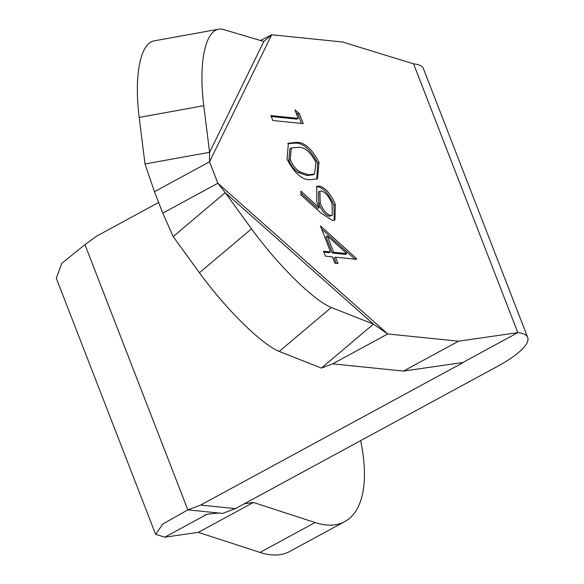 <?xml version="1.0" encoding="UTF-8"?>
<svg xmlns="http://www.w3.org/2000/svg" width="584" height="584" viewBox="0 0 584 584"><rect width="100%" height="100%" fill="white"/><g stroke="black" fill="none" stroke-linecap="round" stroke-linejoin="round"><path stroke-width="0.88" d="M154.468 191.691L145.014 163.987L209.59 152.293L203.765 105.711A86.892 28.645 -100.3 0 1 218.635 29.2A86.892 28.645 -100.3 0 1 222.774 29.339A86.892 28.645 -100.3 0 1 223.468 29.521L263.815 41.471L271.699 34.77L342.501 41.997L413.574 63.839A70.379 17.98 -21.2 0 1 423.429 68.649L527.688 337.45A70.379 17.98 158.8 0 0 517.833 332.639L458.549 341.187L387.747 333.96L332.676 363.847L321.39 368.073L279.218 351.429A86.892 17.221 -130.2 0 1 199.451 272.764L173.178 236.593L162.783 213.131L217.854 183.245L209.539 161.804L154.468 191.691L162.783 213.131M145.014 163.987L139.189 117.406A86.892 28.645 -100.3 0 1 154.059 40.887L218.635 29.2M360.635 440.65A147.715 63.948 -118.5 0 1 344.764 521.592A147.715 63.948 -118.5 0 1 325.952 524.914A147.715 63.948 -118.5 0 1 315.068 522.534L253.398 502.466L244.331 503.773M344.764 521.592L289.693 551.479A147.715 63.948 -118.5 0 1 270.874 554.8A147.715 63.948 -118.5 0 1 259.989 552.42L198.326 532.352L164.732 537.192L155.621 534.309L162.892 524.001L187.829 509.861L222.592 513.409L235.396 508.62L497.269 366.497A70.379 17.98 158.8 0 0 527.688 337.45M413.574 63.839L517.833 332.639L462.762 362.533L403.478 371.074L332.676 363.847M403.478 371.074L458.549 341.187M462.762 362.533L462.506 362.949L462.367 362.584M260.508 40.493L271.699 34.77L209.539 161.804L209.59 152.293L263.815 41.471M321.39 368.073L373.453 324.127L331.281 307.476A86.892 17.221 -130.2 0 1 251.514 228.819L225.242 192.647L173.178 236.593M387.747 333.96L373.453 324.127L225.242 192.647L217.854 183.245L387.747 333.96M356.62 259.34L356.225 258.34L320.448 225.95L330.529 251.952L323.514 251.237L325.419 256.157L332.442 256.872L334.895 263.202L338.012 263.515L335.559 257.194L356.62 259.34M319.017 162.396C311.615 148.351 303.914 141.693 295.906 142.438L288.387 143.248L287.043 159.133C294.453 173.324 302.22 180.171 310.352 179.69L317.484 178.85L319.017 162.396L317.638 163.148L316.791 179.171M303.22 123.604L299.285 113.464L294.92 109.931L298.19 118.362L270.896 115.581L272.801 120.501L303.22 123.604M300.913 191.151L300.921 194.925L321.163 213.204L332.544 220.431L334.946 220.022L335.304 204.393C330.77 193.786 325.412 187.654 319.222 185.989L316.835 186.391L316.725 201.867L319.192 207.656L300.913 191.151M235.396 508.62L200.633 505.072L462.506 362.949M158.644 202.473L96.375 236.272L84.95 244.63L61.794 263.362L56.312 278.269L155.621 534.309M200.633 505.072L187.829 509.861L84.95 244.63M321.638 229.023L354.853 259.092L356.225 258.34M336.274 263.34L334.179 257.938L335.559 257.194M323.872 252.164L329.157 252.704L330.529 251.952M287.715 143.679L294.526 143.182L295.906 142.438M294.526 143.182C302.534 142.445 310.235 149.095 317.638 163.148M295.971 112.646L297.913 114.216L299.285 113.464M297.913 114.216L301.483 123.428M271.253 116.508L296.811 119.114L298.19 118.362M300.921 193.143L317.813 208.4L319.192 207.656M316.2 186.843L319.222 185.989M317.842 186.741C324.032 188.398 329.398 194.53 333.924 205.145L335.304 204.393M333.924 205.145L334.216 220.314M332.274 253.018L345.487 254.368L346.859 253.617L333.654 252.273L327.31 235.929L325.938 236.681L332.274 253.018L333.654 252.273M314.513 174.032L313.141 174.777L307.082 175.514L298.628 172.66C294.708 170.418 291.445 166.316 288.846 160.366L289.919 148.723L291.299 147.978L297.825 147.358C303.979 146.526 310.024 151.482 315.959 162.243L314.513 174.032L308.462 174.769L300.008 171.915C296.081 169.667 292.825 165.571 290.226 159.614L291.299 147.978M332.238 215.306L329.442 216.277C325.281 215.102 321.733 210.955 318.82 203.845L318.536 191.895L321.28 190.931C325.514 192.348 329.12 196.647 332.084 203.823L332.238 215.306L330.821 215.532C326.653 214.35 323.113 210.211 320.193 203.093L319.915 191.151M205.897 514.854L164.732 537.192M327.31 235.929L346.859 253.617M288.846 160.366L290.226 159.614M298.628 172.66L300.008 171.915M307.082 175.514L308.462 174.769M318.82 203.845L320.193 203.093M329.442 216.277L330.821 215.532M198.326 532.352L253.398 502.466M139.189 117.406L203.765 105.711M279.218 351.429L331.281 307.476M251.514 228.819L199.451 272.764M259.989 552.42L315.068 522.534M219.117 513.059C208.977 513.862 204.261 514.562 204.984 515.168"/></g></svg>
